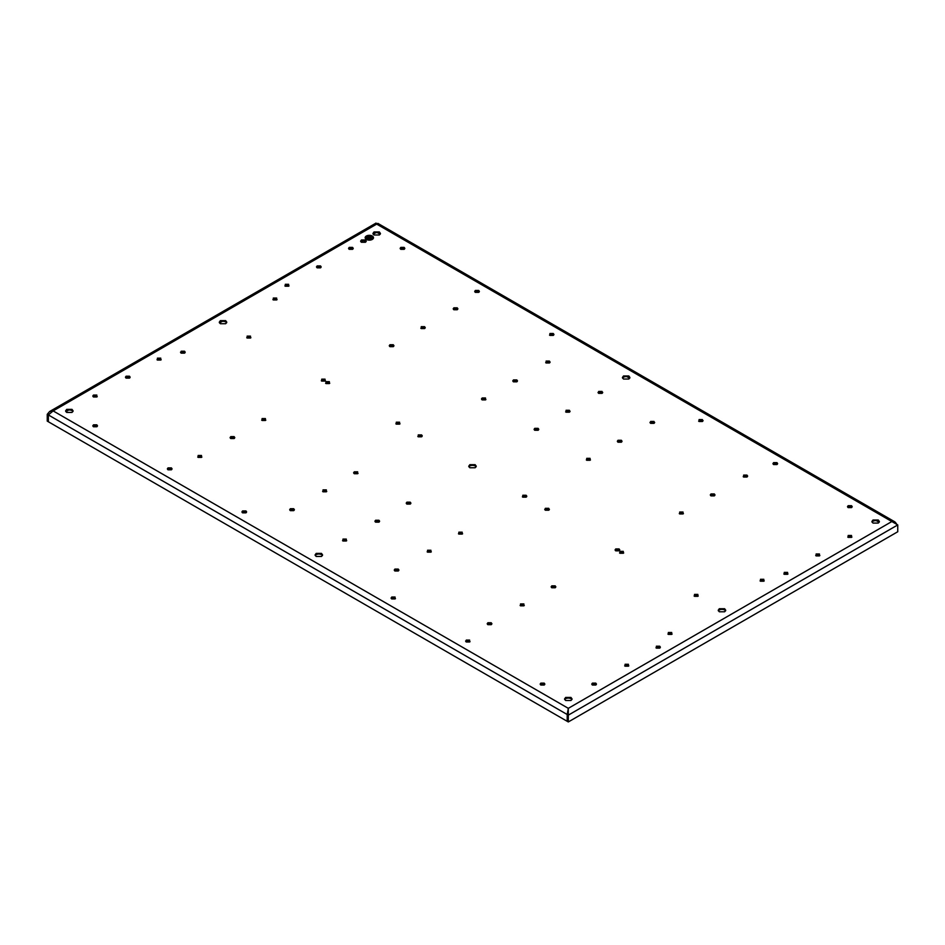 <?xml version="1.0" encoding="UTF-8"?>
<svg xmlns="http://www.w3.org/2000/svg" width="945" height="945" viewBox="0 0 945 945"><rect width="100%" height="100%" fill="white"/><g stroke="black" fill="none" stroke-linecap="round" stroke-linejoin="round"><path stroke-width="1.42" d="M368.137 236.368L366.672 236.959M367.924 236.155L366.589 236.911L367.924 236.238M371.976 236.191L365.573 237.727L366.672 239.262L373.074 237.727L371.976 236.191M366.743 238.022L370.133 236.404L366.743 238.022M369.767 237.809L371.68 238.92L369.471 237.975L367.251 239.262L371.68 236.368L369.767 237.809L371.609 238.955M369.838 236.238L366.814 238.069M371.68 236.368L367.038 239.132M365.573 237.727L365.573 237.809A3.756 2.162 0 0 0 365.573 237.809A3.756 2.162 0 0 0 366.672 239.345A3.756 2.162 0 0 0 370.759 239.806A3.756 2.162 0 0 0 373.074 237.809A3.756 2.162 0 0 0 373.074 237.762L373.074 237.727M47.25 414.312L49.589 411.547L53.144 410.91L48.36 414.949L47.25 414.312L47.25 421.116L48.36 421.753L48.36 414.949L48.36 421.753L567.201 721.307L567.201 714.503L568.311 715.141L568.311 721.945L897.75 531.751L897.75 524.936L891.856 521.534L568.311 708.337L567.201 714.503L567.201 721.307L568.311 721.945M373.488 237.762A4.17 2.41 0 0 0 372.271 236.108A4.17 2.41 0 0 0 367.759 235.577A4.17 2.41 0 0 0 365.148 237.762M375.945 232.624L373.169 234.23M222.276 321.335L219.512 322.942M68.619 410.059L65.843 411.654M366.377 239.428A4.17 2.41 0 0 0 370.912 239.947A4.17 2.41 0 0 0 373.488 237.727A4.17 2.41 0 0 0 372.271 236.026A4.17 2.41 0 0 0 367.723 235.506A4.17 2.41 0 0 0 365.148 237.727A4.17 2.41 0 0 0 366.377 239.428M567.98 712.601L568.311 708.337L568.311 715.141L897.75 524.936M48.36 414.949L567.201 714.503L568.311 709.612M896.38 523.577L894.856 521.864L377.858 223.374L376.689 224.107C375.886 222.713 375.886 222.713 376.689 224.107L53.144 410.91L568.311 708.337M375.614 520.246L375.614 522.16L378.933 522.16L378.933 520.246L375.614 520.246L374.917 521.203M379.618 521.203L378.933 520.246M743.632 477.024L746.952 477.024L746.952 475.111L743.632 475.111L743.632 477.024L743.632 475.111M747.649 476.067L746.952 475.111M710.994 495.877L714.314 495.877L714.999 494.908L714.314 493.952L710.994 493.952L710.297 494.908L710.994 495.877M679.691 513.938L683.022 513.938L683.022 512.025L679.691 512.025L679.691 513.938L679.691 512.025M683.022 513.938L683.022 512.025M487.892 624.68L491.211 624.68L491.908 623.712L491.211 622.755L487.892 622.755L487.207 623.712L487.892 624.68M520.53 605.828L523.861 605.828L523.861 603.914L520.53 603.914L520.53 605.828L520.53 603.914M523.861 605.828L523.861 603.914M551.833 587.766L555.152 587.766L555.837 586.81L555.152 585.841L551.833 585.841L551.136 586.81L551.833 587.766M615.762 550.852L619.081 550.852L619.778 549.895L619.081 548.927L615.762 548.927L615.077 549.895L615.762 550.852M653.987 423.348L653.987 421.435L650.668 421.435L650.668 423.348L653.987 423.348L654.684 422.391M649.983 422.391L650.668 423.348M618.03 442.201L621.349 442.201L622.034 441.244L621.349 440.276L618.03 440.276L617.333 441.244L618.03 442.201M586.727 460.262L590.058 460.262L590.058 458.349L586.727 458.349L586.727 460.262L586.727 458.349M590.058 460.262L590.058 458.349M394.927 571.004L398.247 571.004L398.944 570.048L398.247 569.079L394.927 569.079L394.242 570.048L394.927 571.004M427.565 552.152L430.896 552.152L430.896 550.238L427.565 550.238L427.565 552.152L427.565 550.238M430.896 552.152L430.896 550.238M458.857 534.09L462.188 534.09L462.188 532.177L458.857 532.177L458.857 534.09L458.857 532.177M462.188 534.09L462.188 532.177M522.798 497.176L526.117 497.176L526.117 495.263L522.798 495.263L522.798 497.176L522.798 495.263M526.814 496.219L526.117 495.263M569.386 412.197L569.386 410.284L566.067 410.284L566.067 412.197L569.386 412.197L570.083 411.24M566.067 410.284L566.067 412.197M290.375 510.643L293.694 510.643L294.391 509.686L293.694 508.717L290.375 508.717L289.69 509.686L290.375 510.643M323.013 491.79L326.344 491.79L326.344 489.876L323.013 489.876L323.013 491.79L323.013 489.876M326.344 491.79L326.344 489.876M354.316 471.815L354.316 473.728L357.635 473.728L357.635 471.815L354.316 471.815L353.619 472.772M357.635 473.728L357.635 471.815M482.186 399.9L485.506 399.9L485.506 397.987L482.186 397.987L481.489 398.944L482.186 399.9M485.506 399.9L485.506 397.987M513.478 381.839L516.797 381.839L517.482 380.882L516.797 379.914L513.478 379.914L512.781 380.882L513.478 381.839M549.435 362.986L549.435 361.073L546.115 361.073L546.115 362.986L549.435 362.986L550.132 362.029M546.115 361.073L546.115 362.986M418.245 436.814L421.564 436.814L421.564 434.901L418.245 434.901L418.245 436.814L418.245 434.901M422.261 435.858L421.564 434.901M453.883 307.822L453.883 309.747L457.215 309.747L457.215 307.822L453.883 307.822L453.198 308.779M457.9 308.779L457.215 307.822M421.246 328.588L424.565 328.588L424.565 326.675L421.246 326.675L421.246 328.588L421.246 326.675M425.262 327.632L424.565 326.675M389.954 346.661L393.274 346.661L393.959 345.693L393.274 344.736L389.954 344.736L389.269 345.693L389.954 346.661M326.013 383.564L329.344 383.564L329.344 381.65L326.013 381.65L326.013 383.564L326.013 381.65M329.344 383.564L329.344 381.65M262.084 420.478L265.403 420.478L265.403 418.564L262.084 418.564L262.084 420.478L262.084 418.564M265.403 420.478L265.403 418.564M230.793 438.551L234.112 438.551L234.797 437.594L234.112 436.625L230.793 436.625L230.096 437.594L230.793 438.551M198.143 457.392L201.474 457.392L201.474 455.478L198.143 455.478L198.143 457.392L198.143 455.478M201.474 457.392L201.474 455.478M129.453 376.204L126.134 376.204L125.449 377.161L126.134 378.13L129.453 378.13L130.15 377.161L129.453 376.204M719.322 611.781L724.626 611.781L725.725 610.257L724.626 608.722L719.322 608.722L718.224 610.257L719.322 611.781M220.374 323.722L225.678 323.722L226.776 322.186L225.678 320.65L220.374 320.65L219.275 322.186L220.374 323.722M469.842 467.751L475.158 467.751L476.256 466.216L475.158 464.692L469.842 464.692L468.744 466.216L469.842 467.751M321.489 556.475L322.588 554.939L321.489 553.404L316.185 553.404L315.087 554.939L316.185 556.475L321.489 556.475M623.511 375.968L622.412 377.504L623.511 379.039L628.815 379.039L629.913 377.504L628.815 375.968L623.511 375.968M851.504 535.472L848.185 535.472L848.185 537.386L851.504 537.386L851.504 535.472L851.504 537.386M848.185 535.472L848.185 537.386M93.496 395.057L93.496 396.971L96.815 396.971L96.815 395.057L93.496 395.057L92.799 396.014M96.815 396.971L96.815 395.057M160.756 358.143L157.425 358.143L157.425 360.057L160.756 360.057L160.756 358.143L160.756 360.057M157.425 358.143L157.425 360.057M288.627 284.315L285.296 284.315L285.296 286.229L288.627 286.229L288.627 284.315L288.627 286.229M285.296 284.315L285.296 286.229M352.556 247.401L349.237 247.401L348.54 248.358L349.237 249.326L352.556 249.326L353.241 248.358L352.556 247.401M346.295 539.087L342.964 539.087L342.964 541.001L346.295 541.001L346.295 539.087L346.295 541.001M342.964 539.087L342.964 541.001M410.224 502.173L406.905 502.173L406.22 503.13L406.905 504.098L410.224 504.098L410.91 503.13L410.224 502.173M538.095 428.345L534.775 428.345L534.09 429.313L534.775 430.27L538.095 430.27L538.78 429.313L538.095 428.345M602.036 393.356L602.036 391.431L598.705 391.431L598.705 393.356L602.036 393.356L602.721 392.399M598.02 392.399L598.705 393.356M595.763 683.117L592.444 683.117L591.759 684.074L592.444 685.042L595.763 685.042L596.46 684.074L595.763 683.117M659.704 646.203L656.373 646.203L656.373 648.128L659.704 648.128L660.39 647.171L659.704 646.203M656.373 646.203L656.373 648.128M787.575 572.386L784.244 572.386L784.244 574.3L787.575 574.3L787.575 572.386L787.575 574.3M784.244 572.386L784.244 574.3M544.178 683.117L540.859 683.117L540.162 684.074L540.859 685.042L544.178 685.042L544.863 684.074L544.178 683.117M404.141 247.401L400.822 247.401L400.137 248.358L400.822 249.326L404.141 249.326L404.838 248.358L404.141 247.401M250.484 336.125L247.153 336.125L247.153 338.038L250.484 338.038L250.484 336.125L250.484 338.038M247.153 336.125L247.153 338.038M96.815 424.837L93.496 424.837L92.799 425.793L93.496 426.762L96.815 426.762L97.5 425.793L96.815 424.837M478.702 290.446L475.382 290.446L474.697 291.414L475.382 292.371L478.702 292.371L479.398 291.414L478.702 290.446M325.045 379.169L321.713 379.169L321.713 381.083L325.045 381.083L325.045 379.169L325.045 381.083M321.713 379.169L321.713 381.083M171.376 467.881L168.056 467.881L167.359 468.85L168.056 469.807L171.376 469.807L172.061 468.85L171.376 467.881M553.262 333.502L549.943 333.502L549.943 335.416L553.262 335.416L553.262 333.502L553.959 334.459M549.943 333.502L549.943 335.416M399.605 422.214L396.274 422.214L396.274 424.128L399.605 424.128L399.605 422.214L399.605 424.128M396.274 422.214L396.274 424.128M245.936 510.926L242.617 510.926L241.92 511.895L242.617 512.851L245.936 512.851L246.621 511.895L245.936 510.926M702.383 421.505L702.383 419.592L699.064 419.592L699.064 421.505L702.383 421.505L703.08 420.549M699.064 419.592L699.064 421.505M548.726 510.229L548.726 508.304L545.395 508.304L545.395 510.229L548.726 510.229L549.411 509.272M544.71 509.272L545.395 510.229M395.057 597.027L391.738 597.027L391.738 598.941L395.057 598.941L395.057 597.027L395.057 598.941M391.041 597.984L391.738 598.941M776.944 462.637L773.624 462.637L772.939 463.593L773.624 464.562L776.944 464.562L777.64 463.593L776.944 462.637M623.287 551.36L619.955 551.36L619.955 553.274L623.287 553.274L623.287 551.36L623.287 553.274M619.955 551.36L619.955 553.274M469.618 640.072L466.298 640.072L466.298 641.986L469.618 641.986L469.618 640.072L469.618 641.986M465.601 641.029L466.298 641.986M851.504 505.681L848.185 505.681L847.5 506.638L848.185 507.607L851.504 507.607L852.201 506.638L851.504 505.681M697.847 594.405L694.516 594.405L694.516 596.319L697.847 596.319L697.847 594.405L697.847 596.319M694.516 594.405L694.516 596.319M72.009 409.374L66.705 409.374L65.607 410.91L66.705 412.433L72.009 412.433L73.108 410.91L72.009 409.374M374.031 234.998L379.347 234.998L380.445 233.474L379.347 231.938L374.031 231.938L372.932 233.474L374.031 234.998M872.991 523.069L878.295 523.069L879.393 521.534L878.295 520.01L872.991 520.01L871.892 521.534L872.991 523.069M570.969 697.434L565.653 697.434L564.555 698.969L565.653 700.505L570.969 700.505L572.068 698.969L570.969 697.434M365.408 239.983L361.439 239.983L360.612 241.129L361.439 242.274L365.408 242.274L366.235 241.129L365.408 239.983M763.808 581.21L763.808 579.297L760.477 579.297L760.477 581.21L763.808 581.21L763.808 579.297M760.477 579.297L760.477 581.21M668.351 632.489L668.351 634.402L671.682 634.402L671.682 632.489L668.351 632.489L668.351 634.402M671.682 634.402L671.682 632.489M276.649 299.955L276.649 298.041L273.318 298.041L273.318 299.955L276.649 299.955L276.649 298.041M273.318 298.041L273.318 299.955M181.192 351.221L181.192 353.146L184.523 353.146L185.208 352.19L184.523 351.221L181.192 351.221M180.507 352.19L181.192 353.146M317.177 265.911L316.481 266.868L317.177 267.837L320.497 267.837L321.182 266.868L320.497 265.911L317.177 265.911M625.082 664.276L625.082 666.19L628.413 666.19L628.413 664.276L625.082 664.276L625.082 666.19M628.413 666.19L628.413 664.276M816.126 553.983L816.126 555.896L819.445 555.896L819.445 553.983L816.126 553.983L816.126 555.896M819.445 555.896L819.445 553.983M366.01 241.766A2.811 1.63 0 0 0 365.408 241.258A2.811 1.63 0 0 0 361.439 241.258A2.811 1.63 0 0 0 360.836 241.766M596.177 684.712A2.351 1.358 0 0 0 595.763 684.393A2.351 1.358 0 0 0 592.444 684.393A2.351 1.358 0 0 0 592.031 684.712M602.449 393.037A2.351 1.358 0 0 0 602.036 392.718A2.351 1.358 0 0 0 598.705 392.718A2.351 1.358 0 0 0 598.291 393.037M787.988 573.981A2.351 1.358 0 0 0 787.575 573.662A2.351 1.358 0 0 0 784.244 573.662A2.351 1.358 0 0 0 783.83 573.981M660.118 647.809A2.351 1.358 0 0 0 659.704 647.479A2.351 1.358 0 0 0 656.373 647.479A2.351 1.358 0 0 0 655.972 647.809M97.229 396.652A2.351 1.358 0 0 0 96.815 396.333A2.351 1.358 0 0 0 93.496 396.333A2.351 1.358 0 0 0 93.082 396.652M538.508 429.951A2.351 1.358 0 0 0 538.095 429.621A2.351 1.358 0 0 0 534.775 429.621A2.351 1.358 0 0 0 534.362 429.951M410.638 503.768A2.351 1.358 0 0 0 410.224 503.449A2.351 1.358 0 0 0 406.905 503.449A2.351 1.358 0 0 0 406.492 503.768M725.559 610.895A3.756 2.162 0 0 0 724.626 609.997A3.756 2.162 0 0 0 719.322 609.997A3.756 2.162 0 0 0 718.389 610.895M226.611 322.824A3.756 2.162 0 0 0 225.678 321.938A3.756 2.162 0 0 0 220.374 321.938A3.756 2.162 0 0 0 219.441 322.824M476.091 466.854A3.756 2.162 0 0 0 475.158 465.968A3.756 2.162 0 0 0 469.842 465.968A3.756 2.162 0 0 0 468.909 466.854M289.028 285.91A2.351 1.358 0 0 0 288.627 285.591A2.351 1.358 0 0 0 285.296 285.591A2.351 1.358 0 0 0 284.882 285.91M322.422 555.577A3.756 2.162 0 0 0 321.489 554.68A3.756 2.162 0 0 0 316.185 554.68A3.756 2.162 0 0 0 315.252 555.577M629.748 378.142A3.756 2.162 0 0 0 628.815 377.244A3.756 2.162 0 0 0 623.511 377.244A3.756 2.162 0 0 0 622.578 378.142M346.709 540.682A2.351 1.358 0 0 0 346.295 540.363A2.351 1.358 0 0 0 342.964 540.363A2.351 1.358 0 0 0 342.551 540.682M571.89 699.607A3.756 2.162 0 0 0 570.969 698.721A3.756 2.162 0 0 0 565.653 698.721A3.756 2.162 0 0 0 564.72 699.607M879.228 522.172A3.756 2.162 0 0 0 878.295 521.286A3.756 2.162 0 0 0 872.991 521.286A3.756 2.162 0 0 0 872.058 522.172M380.28 234.112A3.756 2.162 0 0 0 379.347 233.214A3.756 2.162 0 0 0 374.031 233.214A3.756 2.162 0 0 0 373.11 234.112M72.942 411.547A3.756 2.162 0 0 0 72.009 410.65A3.756 2.162 0 0 0 66.705 410.65A3.756 2.162 0 0 0 65.772 411.547M352.969 248.996A2.351 1.358 0 0 0 352.556 248.677A2.351 1.358 0 0 0 349.237 248.677A2.351 1.358 0 0 0 348.823 248.996M698.249 596A2.351 1.358 0 0 0 697.847 595.681A2.351 1.358 0 0 0 694.516 595.681A2.351 1.358 0 0 0 694.102 596M851.918 507.276A2.351 1.358 0 0 0 851.504 506.957A2.351 1.358 0 0 0 848.185 506.957A2.351 1.358 0 0 0 847.771 507.276M470.031 641.667A2.351 1.358 0 0 0 469.618 641.348A2.351 1.358 0 0 0 466.298 641.348A2.351 1.358 0 0 0 465.885 641.667M623.7 552.955A2.351 1.358 0 0 0 623.287 552.636A2.351 1.358 0 0 0 619.955 552.636A2.351 1.358 0 0 0 619.542 552.955M777.357 464.231A2.351 1.358 0 0 0 776.944 463.912A2.351 1.358 0 0 0 773.624 463.912A2.351 1.358 0 0 0 773.211 464.231M395.471 598.622A2.351 1.358 0 0 0 395.057 598.303A2.351 1.358 0 0 0 391.738 598.303A2.351 1.358 0 0 0 391.324 598.622M549.139 509.91A2.351 1.358 0 0 0 548.726 509.579A2.351 1.358 0 0 0 545.395 509.579A2.351 1.358 0 0 0 544.981 509.91M702.797 421.186A2.351 1.358 0 0 0 702.383 420.868A2.351 1.358 0 0 0 699.064 420.868A2.351 1.358 0 0 0 698.65 421.186M246.35 512.533A2.351 1.358 0 0 0 245.936 512.214A2.351 1.358 0 0 0 242.617 512.214A2.351 1.358 0 0 0 242.203 512.533M400.018 423.809A2.351 1.358 0 0 0 399.605 423.49A2.351 1.358 0 0 0 396.274 423.49A2.351 1.358 0 0 0 395.861 423.809M553.675 335.097A2.351 1.358 0 0 0 553.262 334.778A2.351 1.358 0 0 0 549.943 334.778A2.351 1.358 0 0 0 549.529 335.097M171.789 469.488A2.351 1.358 0 0 0 171.376 469.157A2.351 1.358 0 0 0 168.056 469.157A2.351 1.358 0 0 0 167.643 469.488M325.458 380.764A2.351 1.358 0 0 0 325.045 380.445A2.351 1.358 0 0 0 321.713 380.445A2.351 1.358 0 0 0 321.3 380.764M479.115 292.052A2.351 1.358 0 0 0 478.702 291.721A2.351 1.358 0 0 0 475.382 291.721A2.351 1.358 0 0 0 474.969 292.052M97.229 426.431A2.351 1.358 0 0 0 96.815 426.112A2.351 1.358 0 0 0 93.496 426.112A2.351 1.358 0 0 0 93.082 426.431M250.897 337.719A2.351 1.358 0 0 0 250.484 337.4A2.351 1.358 0 0 0 247.153 337.4A2.351 1.358 0 0 0 246.751 337.719M404.555 248.996A2.351 1.358 0 0 0 404.141 248.677A2.351 1.358 0 0 0 400.822 248.677A2.351 1.358 0 0 0 400.408 248.996M851.918 537.067A2.351 1.358 0 0 0 851.504 536.748A2.351 1.358 0 0 0 848.185 536.748A2.351 1.358 0 0 0 847.771 537.067M161.17 359.738A2.351 1.358 0 0 0 160.756 359.419A2.351 1.358 0 0 0 157.425 359.419A2.351 1.358 0 0 0 157.012 359.738M544.592 684.712A2.351 1.358 0 0 0 544.178 684.393A2.351 1.358 0 0 0 540.859 684.393A2.351 1.358 0 0 0 540.445 684.712M184.936 352.828A2.351 1.358 0 0 0 184.523 352.497A2.351 1.358 0 0 0 181.192 352.497A2.351 1.358 0 0 0 180.778 352.828M277.062 299.636A2.351 1.358 0 0 0 276.649 299.317A2.351 1.358 0 0 0 273.318 299.317A2.351 1.358 0 0 0 272.904 299.636M672.096 634.083A2.351 1.358 0 0 0 671.682 633.764A2.351 1.358 0 0 0 668.351 633.764A2.351 1.358 0 0 0 667.938 634.083M764.221 580.891A2.351 1.358 0 0 0 763.808 580.573A2.351 1.358 0 0 0 760.477 580.573A2.351 1.358 0 0 0 760.063 580.891M129.867 377.811A2.351 1.358 0 0 0 129.453 377.48A2.351 1.358 0 0 0 126.134 377.48A2.351 1.358 0 0 0 125.72 377.811M819.858 555.577A2.351 1.358 0 0 0 819.445 555.258A2.351 1.358 0 0 0 816.126 555.258A2.351 1.358 0 0 0 815.712 555.577M628.827 665.871A2.351 1.358 0 0 0 628.413 665.552A2.351 1.358 0 0 0 625.082 665.552A2.351 1.358 0 0 0 624.669 665.871M320.91 267.506A2.351 1.358 0 0 0 320.497 267.187A2.351 1.358 0 0 0 317.177 267.187A2.351 1.358 0 0 0 316.764 267.506M379.347 521.841A2.351 1.358 0 0 0 378.933 521.522A2.351 1.358 0 0 0 375.614 521.522A2.351 1.358 0 0 0 375.2 521.841M747.365 476.705A2.351 1.358 0 0 0 746.952 476.386A2.351 1.358 0 0 0 743.632 476.386A2.351 1.358 0 0 0 743.219 476.705M714.727 495.546A2.351 1.358 0 0 0 714.314 495.227A2.351 1.358 0 0 0 710.994 495.227A2.351 1.358 0 0 0 710.581 495.546M683.436 513.619A2.351 1.358 0 0 0 683.022 513.3A2.351 1.358 0 0 0 679.691 513.3A2.351 1.358 0 0 0 679.29 513.619M491.624 624.35A2.351 1.358 0 0 0 491.211 624.031A2.351 1.358 0 0 0 487.892 624.031A2.351 1.358 0 0 0 487.478 624.35M524.274 605.509A2.351 1.358 0 0 0 523.861 605.19A2.351 1.358 0 0 0 520.53 605.19A2.351 1.358 0 0 0 520.116 605.509M555.565 587.447A2.351 1.358 0 0 0 555.152 587.117A2.351 1.358 0 0 0 551.833 587.117A2.351 1.358 0 0 0 551.419 587.447M619.495 550.533A2.351 1.358 0 0 0 619.081 550.214A2.351 1.358 0 0 0 615.762 550.214A2.351 1.358 0 0 0 615.349 550.533M654.401 423.029A2.351 1.358 0 0 0 653.987 422.71A2.351 1.358 0 0 0 650.668 422.71A2.351 1.358 0 0 0 650.255 423.029M621.763 441.882A2.351 1.358 0 0 0 621.349 441.551A2.351 1.358 0 0 0 618.03 441.551A2.351 1.358 0 0 0 617.617 441.882M590.471 459.943A2.351 1.358 0 0 0 590.058 459.624A2.351 1.358 0 0 0 586.727 459.624A2.351 1.358 0 0 0 586.325 459.943M398.66 570.685A2.351 1.358 0 0 0 398.247 570.355A2.351 1.358 0 0 0 394.927 570.355A2.351 1.358 0 0 0 394.514 570.685M431.31 551.833A2.351 1.358 0 0 0 430.896 551.514A2.351 1.358 0 0 0 427.565 551.514A2.351 1.358 0 0 0 427.152 551.833M462.601 533.771A2.351 1.358 0 0 0 462.188 533.452A2.351 1.358 0 0 0 458.857 533.452A2.351 1.358 0 0 0 458.455 533.771M526.53 496.857A2.351 1.358 0 0 0 526.117 496.538A2.351 1.358 0 0 0 522.798 496.538A2.351 1.358 0 0 0 522.384 496.857M569.8 411.878A2.351 1.358 0 0 0 569.386 411.559A2.351 1.358 0 0 0 566.067 411.559A2.351 1.358 0 0 0 565.653 411.878M294.108 510.324A2.351 1.358 0 0 0 293.694 509.993A2.351 1.358 0 0 0 290.375 509.993A2.351 1.358 0 0 0 289.961 510.324M326.757 491.471A2.351 1.358 0 0 0 326.344 491.152A2.351 1.358 0 0 0 323.013 491.152A2.351 1.358 0 0 0 322.611 491.471M358.049 473.41A2.351 1.358 0 0 0 357.635 473.091A2.351 1.358 0 0 0 354.316 473.091A2.351 1.358 0 0 0 353.902 473.41M485.919 399.581A2.351 1.358 0 0 0 485.506 399.262A2.351 1.358 0 0 0 482.186 399.262A2.351 1.358 0 0 0 481.773 399.581M517.21 381.52A2.351 1.358 0 0 0 516.797 381.189A2.351 1.358 0 0 0 513.478 381.189A2.351 1.358 0 0 0 513.064 381.52M549.848 362.667A2.351 1.358 0 0 0 549.435 362.348A2.351 1.358 0 0 0 546.115 362.348A2.351 1.358 0 0 0 545.702 362.667M421.978 436.495A2.351 1.358 0 0 0 421.564 436.177A2.351 1.358 0 0 0 418.245 436.177A2.351 1.358 0 0 0 417.832 436.495M457.628 309.417A2.351 1.358 0 0 0 457.215 309.098A2.351 1.358 0 0 0 453.883 309.098A2.351 1.358 0 0 0 453.47 309.417M424.978 328.269A2.351 1.358 0 0 0 424.565 327.95A2.351 1.358 0 0 0 421.246 327.95A2.351 1.358 0 0 0 420.832 328.269M393.687 346.331A2.351 1.358 0 0 0 393.274 346.012A2.351 1.358 0 0 0 389.954 346.012A2.351 1.358 0 0 0 389.541 346.331M329.758 383.245A2.351 1.358 0 0 0 329.344 382.926A2.351 1.358 0 0 0 326.013 382.926A2.351 1.358 0 0 0 325.6 383.245M265.817 420.159A2.351 1.358 0 0 0 265.403 419.84A2.351 1.358 0 0 0 262.084 419.84A2.351 1.358 0 0 0 261.671 420.159M234.525 438.232A2.351 1.358 0 0 0 234.112 437.901A2.351 1.358 0 0 0 230.793 437.901A2.351 1.358 0 0 0 230.379 438.232M201.887 457.073A2.351 1.358 0 0 0 201.474 456.754A2.351 1.358 0 0 0 198.143 456.754A2.351 1.358 0 0 0 197.729 457.073M894.856 521.864L891.856 521.534L376.689 224.107M879.157 522.29L876.381 520.695M629.677 378.26L626.913 376.653M380.209 234.23L377.433 232.624M376.075 223.055L49.589 411.547"/></g></svg>
